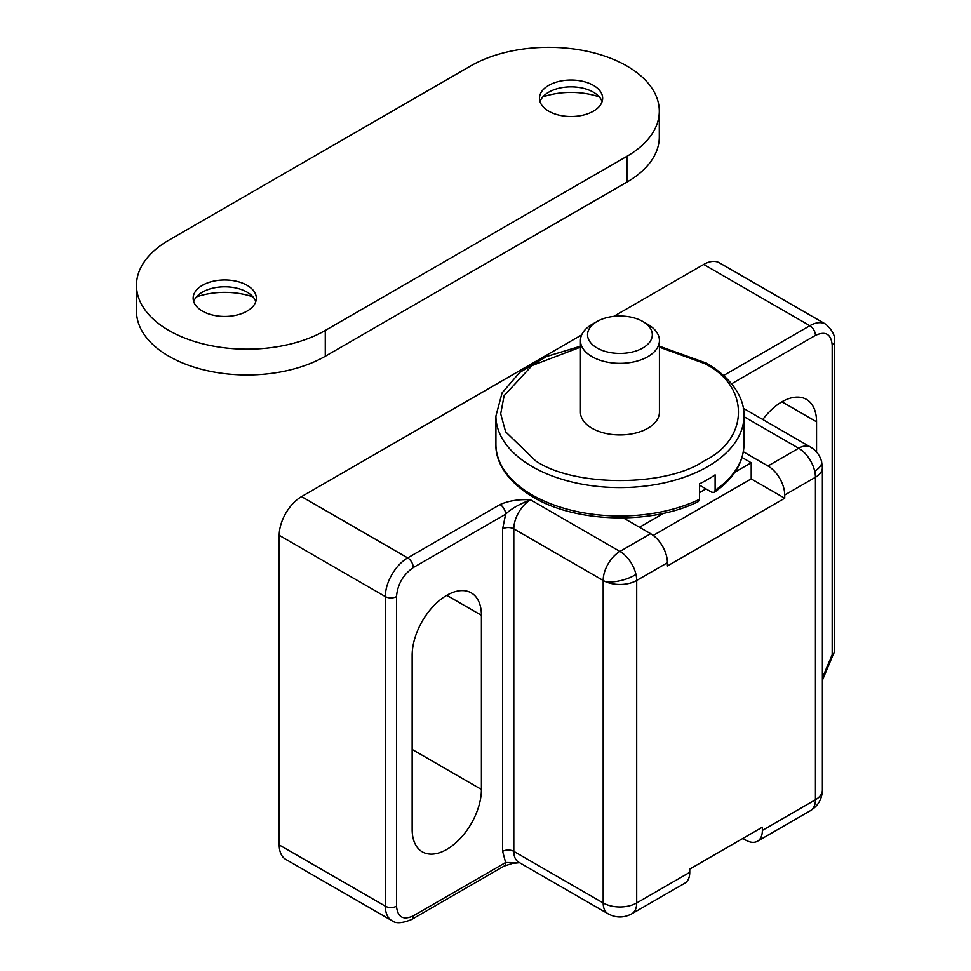 <?xml version="1.0" encoding="UTF-8"?>
<svg xmlns="http://www.w3.org/2000/svg" width="971" height="971" viewBox="0 0 971 971"><rect width="100%" height="100%" fill="white"/><g stroke="black" fill="none" stroke-linecap="round" stroke-linejoin="round"><path stroke-width="1.46" d="M519.546 862.685L512.239 863.486L503.998 866.144A7.902 4.564 -120 0 0 505.624 862.527L413.27 915.859C403.159 920.459 397.576 917.231 396.508 906.186L396.508 596.595C397.576 584.311 403.159 574.638 413.27 567.574L505.624 514.242C510.71 509.035 519.024 504.228 530.567 499.847A23.692 13.679 120 0 0 513.805 528.867L603.173 580.464A23.692 13.679 0 0 0 605.819 581.787A23.692 13.679 0 0 0 636.697 580.464L667.417 562.731A23.692 13.679 -120 0 0 650.655 533.71L619.935 551.443A23.692 13.679 60 0 1 635.969 574.419A23.692 13.679 60 0 1 636.697 580.464L636.697 902.957A23.692 13.679 60 0 1 631.781 913.808L684.846 883.173A23.692 13.679 -120 0 0 689.75 872.322L689.75 869.094L762.369 827.171L762.369 830.399A23.692 13.679 60 0 1 757.465 841.25A23.692 13.679 60 0 1 745.607 840.073L742.815 838.459M743.956 416.656L798.672 448.25L767.952 465.983A23.692 13.679 60 0 1 784.714 495.016L815.434 477.271A23.692 13.679 -120 0 0 814.705 471.226A23.692 13.679 -120 0 0 798.672 448.25A23.692 13.679 -60 0 1 810.518 447.073L743.276 408.257M446.781 849.419A48.975 28.28 -60 0 1 422.288 851.846A48.975 28.28 -60 0 1 412.153 829.428L412.153 655.291A48.975 28.28 -60 0 1 433.527 606.001A48.975 28.28 -60 0 1 471.263 592.88A48.975 28.28 -60 0 1 481.41 615.298L481.41 789.447A48.975 28.28 -60 0 1 446.781 849.419M279.211 844.916A31.594 18.243 120 0 0 285.753 859.371L391.883 920.642A31.594 18.243 -60 0 1 385.341 906.186L279.211 844.916L279.211 535.324L385.341 596.595L385.341 906.186A7.902 4.564 180 0 0 396.508 906.186M581.665 334.898L301.556 496.618A31.594 18.243 120 0 0 279.211 535.324M703.72 264.44L809.85 325.71A31.594 18.243 -60 0 1 825.641 324.144L719.511 262.874A31.594 18.243 120 0 0 703.72 264.44L613.745 316.376M623.37 517.956L650.655 533.71M767.952 465.983L743.337 451.77M689.75 872.322L636.697 902.957A23.692 13.679 180 0 1 603.173 902.957L513.805 851.361A23.692 13.679 120 0 0 518.72 862.212L608.089 913.808A23.692 13.679 -60 0 1 603.173 902.957L603.173 580.464A23.692 13.679 -60 0 1 619.935 551.443L530.567 499.847C519.109 499.118 508.938 500.684 500.041 504.568L407.674 557.9L301.556 496.618M762.781 419.521A48.975 28.28 -60 0 1 806.403 399.384A48.975 28.28 -60 0 1 816.55 421.815L816.55 452.037M757.465 841.25L810.518 810.615A23.692 13.679 -120 0 0 815.434 799.764L762.369 830.399M519.497 862.661L505.624 862.527L502.638 851.361A7.902 4.564 180 0 1 513.805 851.361L513.805 528.867A7.902 4.564 0 0 0 502.638 528.867L502.638 851.361M784.714 495.016L784.714 498.232L667.417 565.959L667.417 562.731M784.714 498.232L751.202 478.885L751.202 475.656M502.638 528.867L505.624 514.242A7.902 4.564 -120 0 0 500.041 504.568M742.014 457.462L751.202 462.766L751.202 478.885L653.252 535.434M822.376 790.091A23.692 13.679 180 0 1 815.434 799.764L815.434 477.271A23.692 13.679 0 0 0 822.376 467.597L822.376 790.091C822.073 799.048 818.116 805.881 810.518 810.615M580.44 347.157L532.011 365.594L504.131 395.634L500.696 413.816L505.624 431.804L535.591 460.824C573.861 487.114 665.997 487.126 704.278 460.824C749.818 438.734 749.83 385.536 704.278 363.433L659.43 347.157M580.44 346.186L546.576 356.515L519.619 372.512L502.068 392.927L495.914 416.001L495.914 444.378C495.271 459.04 504.18 479.88 533.225 497.176C576.082 522.968 651.796 524.923 698.367 501.546L699.46 499.325L699.46 483.849A124.021 71.599 180 0 0 715.105 474.819L715.105 490.294L714.231 492.394L711.731 492.224L699.46 485.136M647.863 324.411L642.838 321.51L647.863 324.411A39.495 22.806 180 0 1 659.43 340.542A39.495 22.806 180 0 1 635.046 361.613A39.495 22.806 180 0 1 592.007 356.66A39.495 22.806 180 0 1 580.44 340.542A39.495 22.806 180 0 1 592.007 324.411L597.031 321.51A32.383 18.704 180 0 1 642.838 321.51L642.838 321.51A32.383 18.704 180 0 1 642.838 347.958A32.383 18.704 180 0 1 597.031 347.958A32.383 18.704 180 0 1 597.031 321.51M659.43 340.542L659.43 412.129A39.495 22.806 180 0 1 635.046 433.2A39.495 22.806 180 0 1 592.007 428.26A39.495 22.806 180 0 1 580.44 412.129L580.44 340.542M751.202 462.766L734.913 472.161M705.953 488.886L699.46 492.637M663.642 513.319L639.488 527.265M136.498 285.316L136.498 311.108A110.585 63.843 0 0 0 168.893 356.26A110.585 63.843 0 0 0 325.285 356.26L325.285 330.456A110.585 63.843 180 0 1 168.893 330.456A110.585 63.843 180 0 1 136.498 285.316A110.585 63.843 180 0 1 168.893 240.165L470.51 66.028A110.585 63.843 180 0 1 591.036 52.179A110.585 63.843 180 0 1 659.297 111.167A110.585 63.843 180 0 1 626.914 156.319L325.285 330.456M602.093 101.688A31.594 18.243 0 0 0 593.402 92.209A31.594 18.243 0 0 0 548.712 92.209L548.712 92.209A31.594 18.243 0 0 0 540.022 101.688M593.402 85.375A31.594 18.243 0 0 0 558.968 81.418A31.594 18.243 0 0 0 539.463 98.277A31.594 18.243 0 0 0 548.712 111.167A31.594 18.243 0 0 0 583.146 115.124A31.594 18.243 0 0 0 602.651 98.277A31.594 18.243 0 0 0 593.402 85.375M255.786 301.629A31.594 18.243 0 0 0 247.083 292.15L247.083 292.15A31.594 18.243 0 0 0 202.405 292.15A31.594 18.243 0 0 0 193.702 301.629M247.083 285.316A31.594 18.243 0 0 0 212.649 281.359A31.594 18.243 0 0 0 193.144 298.206A31.594 18.243 0 0 0 202.405 311.108A31.594 18.243 0 0 0 236.839 315.065A31.594 18.243 0 0 0 256.344 298.206A31.594 18.243 0 0 0 247.083 285.316M599.313 96.954A54.825 31.655 0 0 0 542.789 96.954M253.006 296.895A54.825 31.655 0 0 0 196.482 296.895M626.914 156.319L626.914 182.123L325.285 356.26M626.914 182.123A110.585 63.843 0 0 0 659.297 136.972L659.297 111.167M605.819 581.787A23.692 9.698 165 0 0 625.955 579.092A23.692 9.698 -15 0 0 635.969 574.419M814.705 471.226A23.692 9.698 -15 0 0 821.563 461.468C819.827 455.253 816.138 450.459 810.518 447.073M396.508 596.595A7.902 4.564 180 0 1 385.341 596.595A31.594 18.243 -60 0 1 407.674 557.9A7.902 4.564 -120 0 1 413.27 567.574M731.612 383.776L815.434 335.383A7.902 4.564 -120 0 0 809.85 325.71L723.674 375.449M481.41 789.447L412.153 749.454M446.781 595.308L481.41 615.298M781.922 401.812L816.55 421.815M832.183 654.648A7.902 4.564 0 0 0 834.502 651.42L834.502 341.828A7.902 4.564 180 0 1 832.183 345.057L832.183 654.648L822.376 677.928M413.27 915.859A7.902 4.564 60 0 1 411.631 919.476L503.998 866.144M815.434 335.383C825.532 330.783 831.127 334 832.183 345.057M495.914 416.001A124.021 71.599 0 0 0 532.242 466.626A124.021 71.599 0 0 0 667.393 482.15A124.021 71.599 0 0 0 743.956 416.001L743.956 444.378C743.47 462.851 733.566 478.849 714.231 492.394M495.914 444.378A124.021 71.599 0 0 0 532.242 495.016A124.021 71.599 0 0 0 699.46 499.325M715.105 490.294A124.021 71.599 0 0 0 743.956 444.378M822.376 680.295L834.502 651.42M391.883 920.642C395.695 923.737 402.285 923.336 411.631 919.476M834.502 341.828C835.485 336.1 832.523 330.201 825.641 324.144M608.089 913.808C615.966 918.02 623.868 918.02 631.781 913.808M821.563 461.468L822.376 467.597M743.956 416.001C744.611 401.569 735.909 380.668 706.645 363.203L659.43 346.186"/></g></svg>
